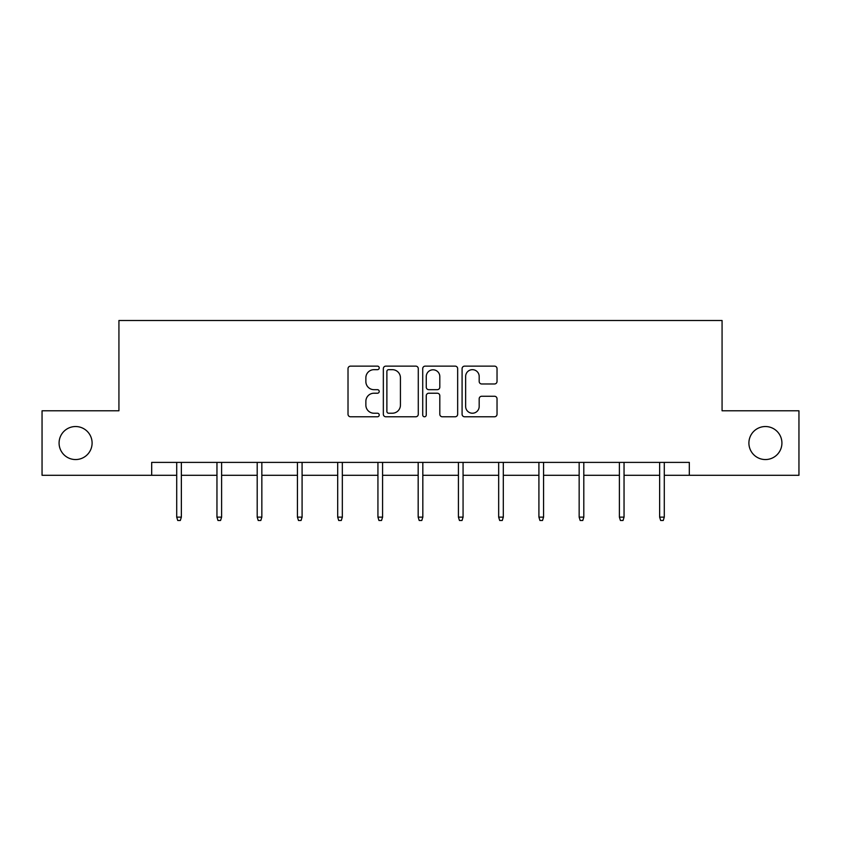 <?xml version="1.0" encoding="UTF-8"?>
<svg xmlns="http://www.w3.org/2000/svg" width="841" height="841" viewBox="0 0 841 841"><rect width="100%" height="100%" fill="white"/><g stroke="black" fill="none" stroke-linecap="round" stroke-linejoin="round"><path stroke-width="1.26" d="M379.228 367.906A1.777 1.777 0 0 0 377.451 366.129L350.55 366.129A2.534 2.534 0 0 0 348.016 368.663L348.016 414.245A2.534 2.534 0 0 0 350.55 416.779L377.451 416.779A1.777 1.777 0 0 0 379.228 415.002A1.777 1.777 0 0 0 377.451 413.225L373.972 413.225A8.105 8.105 0 0 1 365.867 405.131L365.867 401.325A8.105 8.105 0 0 1 373.972 393.22L377.451 393.22A1.777 1.777 0 0 0 379.228 391.454A1.777 1.777 0 0 0 377.451 389.677L373.972 389.677A8.105 8.105 0 0 1 365.867 381.572L365.867 377.777A8.105 8.105 0 0 1 373.972 369.672L377.451 369.672A1.777 1.777 0 0 0 379.228 367.906M748.9 443.049A16.515 16.515 0 0 0 765.415 459.554A16.515 16.515 0 0 0 781.92 443.049A16.515 16.515 0 0 0 765.415 426.534A16.515 16.515 0 0 0 748.9 443.049M59.08 443.049A16.515 16.515 0 0 0 75.585 459.554A16.515 16.515 0 0 0 92.1 443.049A16.515 16.515 0 0 0 75.585 426.534A16.515 16.515 0 0 0 59.08 443.049M494.508 383.98A2.534 2.534 0 0 0 497.031 381.446L497.031 368.663A2.534 2.534 0 0 0 494.508 366.129L464.621 366.129A2.534 2.534 0 0 0 462.087 368.663L462.087 414.245A2.534 2.534 0 0 0 464.621 416.779L494.508 416.779A2.534 2.534 0 0 0 497.031 414.245L497.031 398.792A2.534 2.534 0 0 0 494.508 396.258L481.714 396.258A2.534 2.534 0 0 0 479.181 398.792L479.181 406.455A6.77 6.77 0 0 1 472.411 413.225A6.77 6.77 0 0 1 465.641 406.455L465.641 376.453A6.77 6.77 0 0 1 472.411 369.672A6.77 6.77 0 0 1 479.181 376.453L479.181 381.446A2.534 2.534 0 0 0 481.714 383.98L494.508 383.98M151.685 475.291L42.05 475.291L42.05 410.797L118.928 410.797L118.928 320.505L722.072 320.505L722.072 410.797L798.95 410.797L798.95 475.291L689.315 475.291L689.315 462.392L151.685 462.392L151.685 475.291L176.715 475.291M418.282 368.663A2.534 2.534 0 0 0 415.748 366.129L385.872 366.129A2.534 2.534 0 0 0 383.338 368.663L383.338 414.245A2.534 2.534 0 0 0 385.872 416.779L415.748 416.779A2.534 2.534 0 0 0 418.282 414.245L418.282 368.663M425.252 366.129L455.128 366.129A2.534 2.534 0 0 1 457.662 368.663L457.662 414.245A2.534 2.534 0 0 1 455.128 416.779L442.345 416.779A2.534 2.534 0 0 1 439.811 414.245L439.811 395.754A2.534 2.534 0 0 0 437.278 393.22L428.794 393.22A2.534 2.534 0 0 0 426.261 395.754L426.261 415.002A1.777 1.777 0 0 1 424.484 416.779A1.777 1.777 0 0 1 422.718 415.002L422.718 368.663A2.534 2.534 0 0 1 425.252 366.129M181.362 475.291L216.957 475.291M221.604 475.291L257.199 475.291M261.845 475.291L297.441 475.291M302.087 475.291L337.693 475.291M342.329 475.291L377.935 475.291M382.581 475.291L418.177 475.291M422.823 475.291L458.419 475.291M463.065 475.291L498.671 475.291M503.307 475.291L538.913 475.291M543.559 475.291L579.155 475.291M583.801 475.291L619.397 475.291M624.043 475.291L659.638 475.291M664.285 475.291L689.315 475.291M388.658 369.672A1.777 1.777 0 0 0 386.881 371.449L386.881 411.459A1.777 1.777 0 0 0 388.658 413.225L392.327 413.225A8.105 8.105 0 0 0 400.432 405.131L400.432 377.777A8.105 8.105 0 0 0 392.327 369.672L388.658 369.672M439.811 376.579A6.77 6.77 0 0 0 433.031 369.798A6.77 6.77 0 0 0 426.261 376.579L426.261 387.144A2.534 2.534 0 0 0 428.794 389.677L437.278 389.677A2.534 2.534 0 0 0 439.811 387.144L439.811 376.579M176.715 517.141L177.745 520.495L180.321 520.495L181.362 517.141L176.715 517.141L176.715 462.392M181.362 517.141L181.362 462.392M216.957 517.141L217.987 520.495L220.573 520.495L221.604 517.141L216.957 517.141L216.957 462.392M221.604 517.141L221.604 462.392M257.199 517.141L258.229 520.495L260.815 520.495L261.845 517.141L257.199 517.141L257.199 462.392M261.845 517.141L261.845 462.392M297.441 517.141L298.481 520.495L301.057 520.495L302.087 517.141L297.441 517.141L297.441 462.392M302.087 517.141L302.087 462.392M337.693 517.141L338.723 520.495L341.299 520.495L342.329 517.141L337.693 517.141L337.693 462.392M342.329 517.141L342.329 462.392M377.935 517.141L378.965 520.495L381.541 520.495L382.581 517.141L377.935 517.141L377.935 462.392M382.581 517.141L382.581 462.392M418.177 517.141L419.207 520.495L421.793 520.495L422.823 517.141L418.177 517.141L418.177 462.392M422.823 517.141L422.823 462.392M458.419 517.141L459.459 520.495L462.035 520.495L463.065 517.141L458.419 517.141L458.419 462.392M463.065 517.141L463.065 462.392M498.671 517.141L499.701 520.495L502.277 520.495L503.307 517.141L498.671 517.141L498.671 462.392M503.307 517.141L503.307 462.392M538.913 517.141L539.943 520.495L542.519 520.495L543.559 517.141L538.913 517.141L538.913 462.392M543.559 517.141L543.559 462.392M579.155 517.141L580.185 520.495L582.771 520.495L583.801 517.141L579.155 517.141L579.155 462.392M583.801 517.141L583.801 462.392M619.397 517.141L620.427 520.495L623.013 520.495L624.043 517.141L619.397 517.141L619.397 462.392M624.043 517.141L624.043 462.392M659.638 517.141L660.679 520.495L663.255 520.495L664.285 517.141L659.638 517.141L659.638 462.392M664.285 517.141L664.285 462.392"/></g></svg>
